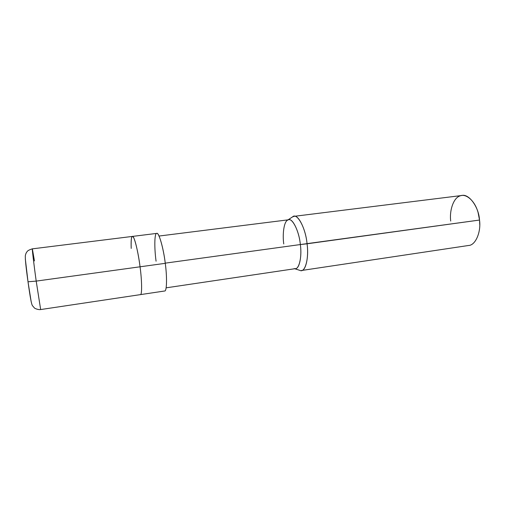 <?xml version="1.0" encoding="UTF-8"?>
<svg xmlns="http://www.w3.org/2000/svg" width="505" height="505" viewBox="0 0 505 505"><rect width="100%" height="100%" fill="white"/><g stroke="black" fill="none" stroke-linecap="round" stroke-linejoin="round"><path stroke-width="0.76" d="M34.454 260.946L32.345 248.851C29.404 249.779 27.724 250.632 27.308 251.402C26.38 252.342 25.723 253.75 25.338 255.618C25.13 258.932 26.02 267.65 28.009 281.784L36.202 281.102L28.009 281.784L25.313 258.876L28.002 281.752L31.159 301.636M36.202 281.102L40.659 309.559L36.202 281.102L140.055 266.798C141.987 280.717 142.145 295.431 140.358 294.63C142.145 295.431 141.987 280.717 140.055 266.798L36.202 281.102C33.968 265.119 31.865 247.381 32.345 248.851C31.865 247.381 33.968 265.119 36.202 281.102M32.345 248.851L156.727 233.398C158.715 231.707 163.532 248.151 165.268 263.326L140.055 266.798C138.225 251.465 133.92 234.774 132.386 236.422C133.92 234.774 138.225 251.465 140.055 266.798C138.604 255.107 135.586 241.049 133.642 237.697C131.704 234.345 130.89 237.924 131.212 248.428C130.89 237.924 131.704 234.345 133.642 237.697C135.586 241.049 138.604 255.107 140.055 266.798L165.268 263.326C167.187 277.093 166.839 291.72 164.617 291L40.659 309.559C37.812 309.975 34.245 308.1 34.46 308L32.446 305.658C31.537 304.281 30.42 299.061 28.009 281.784M294.207 268.553C298.6 271.015 302.28 257.815 300.349 244.553L165.249 263.149L300.349 244.553C302.003 256.18 299.414 268.931 295.425 268.641L166.126 287.831M159.031 236.043L288.727 219.763C292.629 218.065 299.212 231.681 300.349 244.553L307.059 243.795C309.212 258.573 304.951 273.192 299.983 270.421L294.768 268.736M301.397 270.516C305.91 270.825 308.896 256.704 307.059 243.795L479.523 220.047C481.252 231.902 475.533 245.342 468.64 245.474L301.397 270.516M479.75 224.649L479.523 220.047L300.349 244.553C299.048 229.99 291.379 216.197 287.579 220.174C283.999 221.739 282.345 233.891 283.753 243.953M132.386 236.422C131.306 236.599 130.915 240.601 131.212 248.428M165.268 263.326C163.5 248.302 158.867 232.262 156.796 233.392C154.473 232.628 154.177 247.526 156.077 261.205M288.077 219.845L292.641 216.822C296.94 212.334 305.632 227.578 307.059 243.795C305.822 229.516 298.398 214.455 293.979 216.348L292.37 217.005M293.979 216.348L461.797 195.498C468.741 193.409 478.822 206.854 479.523 220.047L478.096 212.573C474.757 200.264 465.673 193.264 460.017 195.921C453.522 197.796 449.292 210.503 450.719 221.057"/></g></svg>

